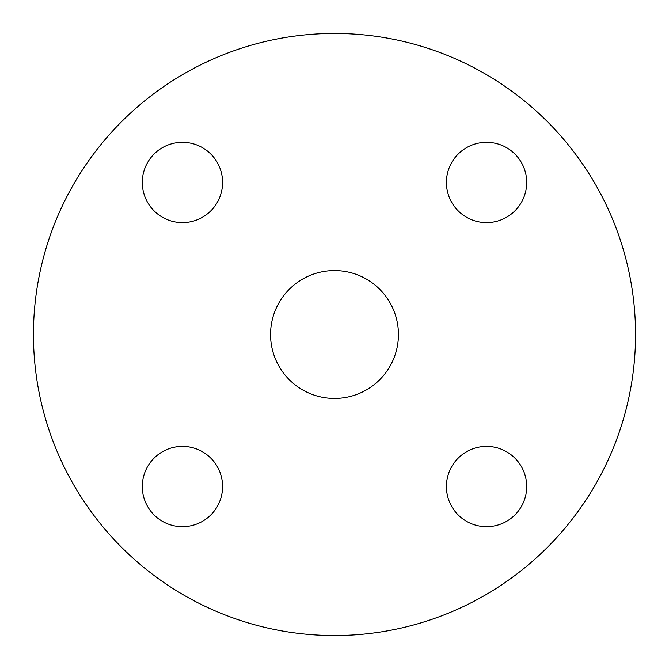 <?xml version="1.0" encoding="UTF-8"?>
<svg xmlns="http://www.w3.org/2000/svg" width="669" height="669" viewBox="0 0 669 669"><rect width="100%" height="100%" fill="white"/><g stroke="black" fill="none" stroke-linecap="round" stroke-linejoin="round"><path stroke-width="1" d="M446.415 486.555A40.14 40.14 0 0 0 486.555 526.695A40.14 40.14 0 0 0 526.695 486.555A40.14 40.14 0 0 0 486.555 446.415A40.14 40.14 0 0 0 446.415 486.555M142.305 486.555A40.14 40.14 0 0 0 182.445 526.695A40.14 40.14 0 0 0 222.585 486.555A40.14 40.14 0 0 0 182.445 446.415A40.14 40.14 0 0 0 142.305 486.555M142.305 182.445A40.14 40.14 0 0 0 182.445 222.585A40.14 40.14 0 0 0 222.585 182.445A40.14 40.14 0 0 0 182.445 142.305A40.14 40.14 0 0 0 142.305 182.445M446.415 182.445A40.14 40.14 0 0 0 486.555 222.585A40.14 40.14 0 0 0 526.695 182.445A40.14 40.14 0 0 0 486.555 142.305A40.14 40.14 0 0 0 446.415 182.445M270.56 334.5A63.94 63.94 0 0 0 334.5 398.44A63.94 63.94 0 0 0 398.44 334.5A63.94 63.94 0 0 0 334.5 270.56A63.94 63.94 0 0 0 270.56 334.5M635.55 334.5A301.05 301.05 0 0 0 334.5 33.45A301.05 301.05 0 0 0 33.45 334.5A301.05 301.05 0 0 0 334.5 635.55A301.05 301.05 0 0 0 635.55 334.5"/></g></svg>
